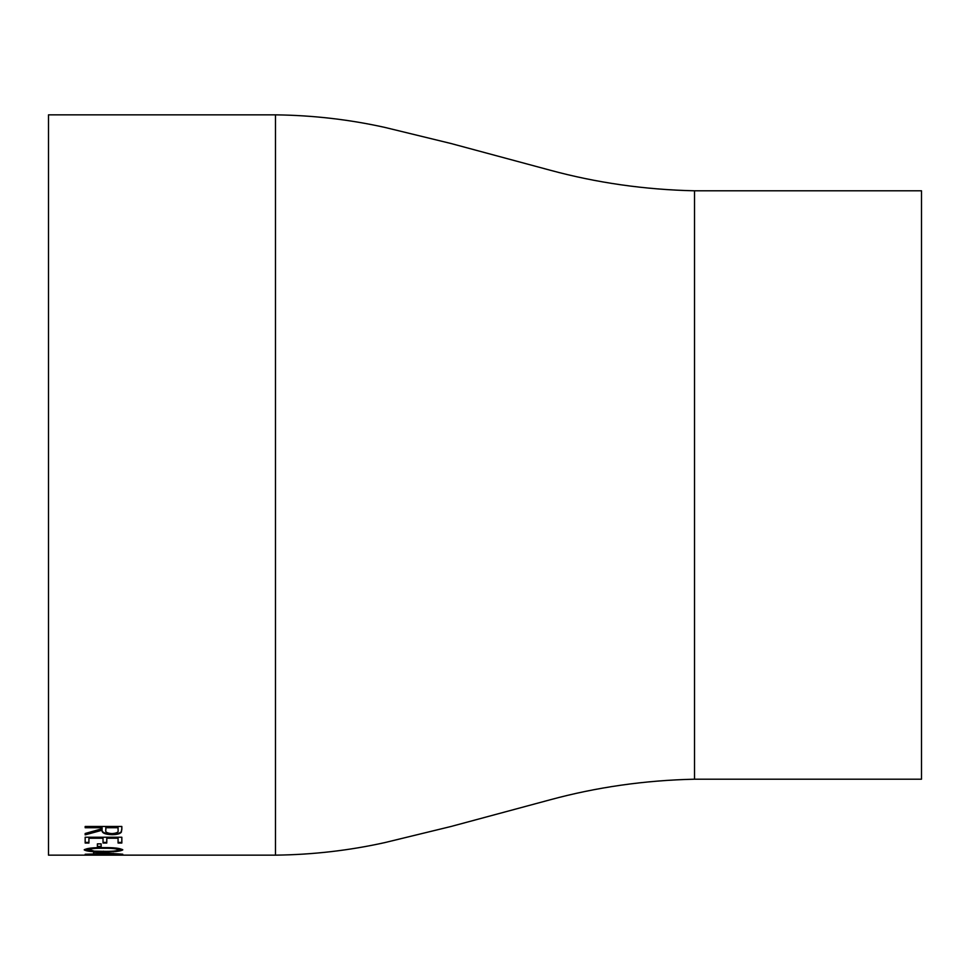 <?xml version="1.0" encoding="UTF-8"?>
<svg xmlns="http://www.w3.org/2000/svg" width="970" height="970" viewBox="0 0 970 970"><rect width="100%" height="100%" fill="white"/><g stroke="black" fill="none" stroke-linecap="round" stroke-linejoin="round"><path stroke-width="1.45" d="M121.747 855.152L48.5 855.152L48.5 114.848L275.48 114.848L275.48 855.152L118.886 855.14M102.517 855.152L88.925 855.152L88.925 854.376M88.925 855.091L85.166 855.091M106.785 838.238L106.785 843.039L103.026 843.039L103.026 838.238L88.925 838.238L88.925 843.039L85.166 843.039L85.166 837.231L121.832 837.231L121.832 843.039L118.073 843.039L118.073 838.238L106.785 838.238L118.073 838.238M101.147 847.053L97.388 847.053L97.388 843.864L101.147 843.864L101.147 847.053M122.778 849.89C120.425 851.345 113.999 851.987 103.487 851.805C92.962 851.987 86.536 851.345 84.22 849.89C86.548 848.241 92.962 847.489 103.487 847.635C113.999 847.489 120.438 848.241 122.778 849.89M97.388 854.255L85.166 854.255L93.629 854L93.629 852.23L122.778 854.206L97.388 854.255L113.308 854L113.308 853.382M121.832 829.241L121.335 832.199C120.013 833.812 116.909 834.649 112.023 834.697C104.93 834.394 101.62 832.903 102.093 830.223L85.166 834.855L85.166 833.497L102.093 828.732L102.093 827.725L85.166 827.725L85.166 826.476L121.832 826.476L121.832 829.241M100.128 855.152L88.925 855.006M104.905 855.152L111.574 855.14M694.52 190.799L694.52 779.201L921.5 779.201L921.5 190.799L694.52 190.799C644.771 189.696 596.598 182.821 549.978 170.162L450.904 143.487L384.847 127.409C349.212 119.492 312.752 115.309 275.48 114.848M121.832 828.659L121.335 831.617C120.025 833.218 116.921 834.054 112.023 834.103C104.93 833.8 101.62 832.308 102.093 829.629L85.166 834.261M102.093 827.725L85.166 827.143M118.073 827.725L105.851 827.143L105.803 830.211C105.148 832.127 107.233 833.254 112.035 833.606C116.739 833.254 118.752 832.151 118.073 830.271L118.073 827.725L105.851 827.725L105.803 829.629M119.007 855.116L119.007 854.485M110.556 854.897L110.556 854.267M97.388 853.891L93.629 853.891M97.388 854L97.388 852.363M113.308 854L97.388 852.982M122.632 849.574L116.315 850.836M103.487 851.805L103.487 851.175M90.61 850.836L84.378 849.574M119.007 849.914L119.007 849.296C116.897 848.047 111.72 847.513 103.499 847.659C95.266 847.501 90.089 848.047 87.991 849.296L94.284 851.151L103.499 851.345C111.744 851.49 116.909 851.017 119.007 849.914C116.897 848.665 111.72 848.132 103.499 848.277C95.266 848.12 90.089 848.665 87.991 849.914M101.147 846.446L97.388 846.446M121.832 842.433L118.073 842.433M106.785 842.433L103.026 842.433M103.026 838.238L88.925 838.238M88.925 842.433L85.166 842.433M98.722 855.152L98.722 854.521M103.499 847.659L103.499 848.277M694.52 779.201C644.771 780.304 596.598 787.179 549.978 799.838L450.904 826.513L384.847 842.59C349.212 850.508 312.752 854.691 275.48 855.152"/></g></svg>
